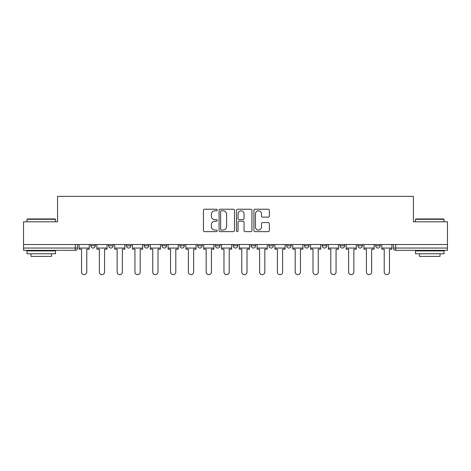 <?xml version="1.0" encoding="UTF-8"?>
<svg xmlns="http://www.w3.org/2000/svg" width="471" height="471" viewBox="0 0 471 471"><rect width="100%" height="100%" fill="white"/><g stroke="black" fill="none" stroke-linecap="round" stroke-linejoin="round"><path stroke-width="0.71" d="M217.237 210.013A0.783 0.783 0 0 0 216.454 209.23L204.549 209.23A1.119 1.119 0 0 0 203.431 210.349L203.431 230.519A1.119 1.119 0 0 0 204.549 231.638L216.454 231.638A0.783 0.783 0 0 0 217.237 230.855A0.783 0.783 0 0 0 216.454 230.072L214.911 230.072A3.585 3.585 0 0 1 211.332 226.486L211.332 224.802A3.585 3.585 0 0 1 214.911 221.217L216.454 221.217A0.783 0.783 0 0 0 217.237 220.434A0.783 0.783 0 0 0 216.454 219.651L214.911 219.651A3.585 3.585 0 0 1 211.332 216.065L211.332 214.382A3.585 3.585 0 0 1 214.911 210.802L216.454 210.802A0.783 0.783 0 0 0 217.237 210.013M375.658 244.52L375.658 245.774L380.227 245.774A2.284 2.284 0 0 1 377.942 248.052A2.284 2.284 0 0 1 375.658 245.774L375.658 244.52M286.633 244.52L286.633 245.774L291.196 245.774A2.284 2.284 0 0 1 288.917 248.052A2.284 2.284 0 0 1 286.633 245.774L286.633 244.52M233.216 244.52L233.216 245.774L237.784 245.774A2.284 2.284 0 0 1 235.5 248.052A2.284 2.284 0 0 1 233.216 245.774L233.216 244.52M197.608 244.52L197.608 245.774L202.171 245.774A2.284 2.284 0 0 1 199.892 248.052A2.284 2.284 0 0 1 197.608 245.774L197.608 244.52M179.804 244.52L179.804 245.774L184.367 245.774A2.284 2.284 0 0 1 182.083 248.052A2.284 2.284 0 0 1 179.804 245.774L179.804 244.52M144.191 245.774L144.191 244.52L144.191 245.774A2.284 2.284 0 0 0 146.475 248.052A2.284 2.284 0 0 1 144.191 245.774L148.759 245.774A2.284 2.284 0 0 1 146.475 248.052M108.583 245.774L108.583 244.52L108.583 245.774A2.284 2.284 0 0 0 110.862 248.052A2.284 2.284 0 0 1 108.583 245.774L113.146 245.774A2.284 2.284 0 0 1 110.862 248.052A2.284 2.284 0 0 0 113.146 245.774L113.146 244.52L113.146 245.774M268.24 217.131A1.119 1.119 0 0 0 269.359 216.006L269.359 210.349A1.119 1.119 0 0 0 268.24 209.23L255.023 209.23A1.119 1.119 0 0 0 253.898 210.349L253.898 230.519A1.119 1.119 0 0 0 255.023 231.638L268.24 231.638A1.119 1.119 0 0 0 269.359 230.519L269.359 223.684A1.119 1.119 0 0 0 268.24 222.565L262.582 222.565A1.119 1.119 0 0 0 261.464 223.684L261.464 227.069A2.997 2.997 0 0 1 258.467 230.072A2.997 2.997 0 0 1 255.47 227.069L255.47 213.799A2.997 2.997 0 0 1 258.467 210.802A2.997 2.997 0 0 1 261.464 213.799L261.464 216.006A1.119 1.119 0 0 0 262.582 217.131L268.24 217.131M23.55 244.52L23.55 221.806L57.562 221.806L57.562 196.354L413.438 196.354L413.438 221.806L447.45 221.806L447.45 244.52L23.55 244.52L23.55 248.052L77.538 248.052L77.538 244.52L77.538 248.052A2.284 2.284 0 0 1 75.254 250.337L23.55 250.337L23.55 248.052M234.517 210.349A1.119 1.119 0 0 0 233.398 209.23L220.181 209.23A1.119 1.119 0 0 0 219.062 210.349L219.062 230.519A1.119 1.119 0 0 0 220.181 231.638L233.398 231.638A1.119 1.119 0 0 0 234.517 230.519L234.517 210.349M237.602 209.23L250.819 209.23A1.119 1.119 0 0 1 251.938 210.349L251.938 230.519A1.119 1.119 0 0 1 250.819 231.638L245.161 231.638A1.119 1.119 0 0 1 244.043 230.519L244.043 222.341A1.119 1.119 0 0 0 242.924 221.217L239.168 221.217A1.119 1.119 0 0 0 238.049 222.341L238.049 230.855A0.783 0.783 0 0 1 237.266 231.638A0.783 0.783 0 0 1 236.483 230.855L236.483 210.349A1.119 1.119 0 0 1 237.602 209.23M393.462 244.52L393.462 248.052L447.45 248.052L447.45 250.337L395.746 250.337A2.284 2.284 0 0 1 393.462 248.052M447.45 244.52L447.45 248.052M380.227 244.52L380.227 245.774M362.417 244.52L362.417 245.774A2.284 2.284 0 0 1 360.138 248.052A2.284 2.284 0 0 1 357.854 245.774L362.417 245.774M357.854 244.52L357.854 245.774M344.613 244.52L344.613 245.774A2.284 2.284 0 0 1 342.329 248.052A2.284 2.284 0 0 1 340.05 245.774L344.613 245.774A2.284 2.284 0 0 1 342.329 248.052M340.05 244.52L340.05 245.774M326.809 244.52L326.809 245.774A2.284 2.284 0 0 1 324.525 248.052A2.284 2.284 0 0 1 322.241 245.774L326.809 245.774M322.241 244.52L322.241 245.774M309.005 244.52L309.005 245.774A2.284 2.284 0 0 1 306.721 248.052A2.284 2.284 0 0 1 304.437 245.774A2.284 2.284 0 0 0 306.721 248.052M304.437 244.52L304.437 245.774L309.005 245.774M291.196 244.52L291.196 245.774A2.284 2.284 0 0 1 288.917 248.052M273.392 244.52L273.392 245.774A2.284 2.284 0 0 1 271.108 248.052A2.284 2.284 0 0 1 268.829 245.774L273.392 245.774M268.829 244.52L268.829 245.774M255.588 244.52L255.588 245.774A2.284 2.284 0 0 1 253.304 248.052A2.284 2.284 0 0 1 251.025 245.774L255.588 245.774L255.588 244.52M251.025 244.52L251.025 245.774M237.784 244.52L237.784 245.774M219.975 244.52L219.975 245.774A2.284 2.284 0 0 1 217.696 248.052A2.284 2.284 0 0 1 215.412 245.774L219.975 245.774L219.975 244.52M215.412 244.52L215.412 245.774M202.171 245.774L202.171 244.52L202.171 245.774A2.284 2.284 0 0 1 199.892 248.052M184.367 245.774L184.367 244.52L184.367 245.774A2.284 2.284 0 0 1 182.083 248.052M166.563 244.52L166.563 245.774A2.284 2.284 0 0 1 164.279 248.052A2.284 2.284 0 0 1 161.995 245.774A2.284 2.284 0 0 0 164.279 248.052A2.284 2.284 0 0 0 166.563 245.774L166.563 244.52M161.995 244.52L161.995 245.774L166.563 245.774M148.759 244.52L148.759 245.774M130.95 244.52L130.95 245.774A2.284 2.284 0 0 1 128.671 248.052A2.284 2.284 0 0 1 126.387 245.774L130.95 245.774M126.387 244.52L126.387 245.774M95.342 244.52L95.342 245.774A2.284 2.284 0 0 1 93.058 248.052A2.284 2.284 0 0 1 90.773 245.774A2.284 2.284 0 0 0 93.058 248.052A2.284 2.284 0 0 0 95.342 245.774L95.342 244.52M90.773 244.52L90.773 245.774L95.342 245.774M221.411 210.802A0.783 0.783 0 0 0 220.628 211.585L220.628 229.283A0.783 0.783 0 0 0 221.411 230.072L223.036 230.072A3.585 3.585 0 0 0 226.622 226.486L226.622 214.382A3.585 3.585 0 0 0 223.036 210.802L221.411 210.802M244.043 213.852A2.997 2.997 0 0 0 241.046 210.855A2.997 2.997 0 0 0 238.049 213.852L238.049 218.532A1.119 1.119 0 0 0 239.168 219.651L242.924 219.651A1.119 1.119 0 0 0 244.043 218.532L244.043 213.852M79.075 248.052L79.075 249.194L81.53 249.194L81.53 272.026A2.626 2.626 0 0 0 84.156 274.646A2.626 2.626 0 0 0 86.782 272.026L86.782 249.194L89.237 249.194L89.237 248.052L79.075 248.052L79.075 244.52M89.237 248.052L89.237 244.52M96.885 248.052L96.885 249.194L99.334 249.194L99.334 272.026A2.626 2.626 0 0 0 101.96 274.646A2.626 2.626 0 0 0 104.586 272.026L104.586 249.194L107.041 249.194L107.041 248.052L96.885 248.052L96.885 244.52M107.041 248.052L107.041 244.52M114.689 248.052L114.689 249.194L117.144 249.194L117.144 272.026A2.626 2.626 0 0 0 119.764 274.646A2.626 2.626 0 0 0 122.389 272.026L122.389 249.194L124.844 249.194L124.844 248.052L114.689 248.052L114.689 244.52M124.844 248.052L124.844 244.52M132.492 248.052L132.492 249.194L134.947 249.194L134.947 272.026A2.626 2.626 0 0 0 137.573 274.646A2.626 2.626 0 0 0 140.199 272.026L140.199 249.194L142.648 249.194L142.648 248.052L132.492 248.052L132.492 244.52M142.648 248.052L142.648 244.52M150.296 248.052L150.296 249.194L152.751 249.194L152.751 272.026A2.626 2.626 0 0 0 155.377 274.646A2.626 2.626 0 0 0 158.003 272.026L158.003 249.194L160.458 249.194L160.458 248.052L150.296 248.052L150.296 244.52M160.458 248.052L160.458 244.52M168.106 248.052L168.106 249.194L170.555 249.194L170.555 272.026A2.626 2.626 0 0 0 173.181 274.646A2.626 2.626 0 0 0 175.807 272.026L175.807 249.194L178.262 249.194L178.262 248.052L168.106 248.052L168.106 244.52M178.262 248.052L178.262 244.52M26.977 219.292L27.318 218.95L55.166 218.95L55.507 219.292L26.977 219.292L26.977 221.806M55.507 253.763L26.977 253.763L26.977 250.908L55.507 250.908L55.507 253.763M51.516 253.763L51.516 256.389L30.968 256.389L30.968 253.763M415.493 219.292L415.834 218.95L443.682 218.95L444.023 219.292L415.493 219.292L415.493 221.806M444.023 253.763L415.493 253.763L415.493 250.908L444.023 250.908L444.023 253.763M440.032 253.763L440.032 256.389L419.484 256.389L419.484 253.763M185.91 248.052L185.91 249.194L188.365 249.194L188.365 272.026A2.626 2.626 0 0 0 190.985 274.646A2.626 2.626 0 0 0 193.61 272.026L193.61 249.194L196.066 249.194L196.066 248.052L185.91 248.052L185.91 244.52M196.066 248.052L196.066 244.52M203.713 248.052L203.713 249.194L206.168 249.194L206.168 272.026A2.626 2.626 0 0 0 208.794 274.646A2.626 2.626 0 0 0 211.42 272.026L211.42 249.194L213.869 249.194L213.869 248.052L203.713 248.052L203.713 244.52M213.869 248.052L213.869 244.52M221.517 248.052L221.517 249.194L223.972 249.194L223.972 272.026A2.626 2.626 0 0 0 226.598 274.646A2.626 2.626 0 0 0 229.224 272.026L229.224 249.194L231.679 249.194L231.679 248.052L221.517 248.052L221.517 244.52M231.679 248.052L231.679 244.52M239.321 248.052L239.321 249.194L241.776 249.194L241.776 272.026A2.626 2.626 0 0 0 244.402 274.646A2.626 2.626 0 0 0 247.028 272.026L247.028 249.194L249.483 249.194L249.483 248.052L239.321 248.052L239.321 244.52M249.483 248.052L249.483 244.52M257.131 248.052L257.131 249.194L259.58 249.194L259.58 272.026A2.626 2.626 0 0 0 262.206 274.646A2.626 2.626 0 0 0 264.832 272.026L264.832 249.194L267.287 249.194L267.287 248.052L257.131 248.052L257.131 244.52M267.287 248.052L267.287 244.52M274.934 248.052L274.934 249.194L277.39 249.194L277.39 272.026A2.626 2.626 0 0 0 280.015 274.646A2.626 2.626 0 0 0 282.635 272.026L282.635 249.194L285.09 249.194L285.09 248.052L274.934 248.052L274.934 244.52M285.09 248.052L285.09 244.52M292.738 248.052L292.738 249.194L295.193 249.194L295.193 272.026A2.626 2.626 0 0 0 297.819 274.646A2.626 2.626 0 0 0 300.445 272.026L300.445 249.194L302.894 249.194L302.894 248.052L292.738 248.052L292.738 244.52M302.894 248.052L302.894 244.52M310.542 248.052L310.542 249.194L312.997 249.194L312.997 272.026A2.626 2.626 0 0 0 315.623 274.646A2.626 2.626 0 0 0 318.249 272.026L318.249 249.194L320.704 249.194L320.704 248.052L310.542 248.052L310.542 244.52M320.704 248.052L320.704 244.52M328.352 248.052L328.352 249.194L330.801 249.194L330.801 272.026A2.626 2.626 0 0 0 333.427 274.646A2.626 2.626 0 0 0 336.053 272.026L336.053 249.194L338.508 249.194L338.508 248.052L328.352 248.052L328.352 244.52M338.508 248.052L338.508 244.52M346.156 248.052L346.156 249.194L348.611 249.194L348.611 272.026A2.626 2.626 0 0 0 351.236 274.646A2.626 2.626 0 0 0 353.856 272.026L353.856 249.194L356.312 249.194L356.312 248.052L346.156 248.052L346.156 244.52M356.312 248.052L356.312 244.52M363.959 248.052L363.959 249.194L366.414 249.194L366.414 272.026A2.626 2.626 0 0 0 369.04 274.646A2.626 2.626 0 0 0 371.666 272.026L371.666 249.194L374.115 249.194L374.115 248.052L363.959 248.052L363.959 244.52M374.115 248.052L374.115 244.52M381.763 248.052L381.763 249.194L384.218 249.194L384.218 272.026A2.626 2.626 0 0 0 386.844 274.646A2.626 2.626 0 0 0 389.47 272.026L389.47 249.194L391.925 249.194L391.925 248.052L381.763 248.052L381.763 244.52M391.925 248.052L391.925 244.52M75.254 244.52L75.254 250.337M395.746 244.52L395.746 250.337M55.507 221.806L55.507 219.292M49.002 250.908L49.002 250.337M33.482 250.908L33.482 250.337M444.023 221.806L444.023 219.292M437.518 250.908L437.518 250.337M421.998 250.908L421.998 250.337"/></g></svg>
